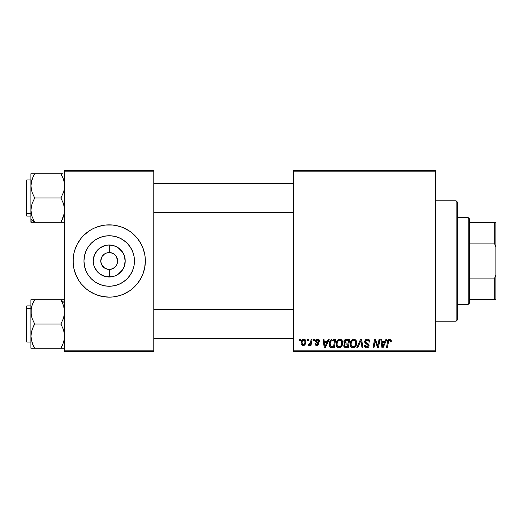 <?xml version="1.0" encoding="UTF-8"?>
<svg xmlns="http://www.w3.org/2000/svg" width="522" height="522" viewBox="0 0 522 522"><rect width="100%" height="100%" fill="white"/><g stroke="black" fill="none" stroke-linecap="round" stroke-linejoin="round"><path stroke-width="0.78" d="M116.602 256.928L113.9 253.986L110.866 252.733L113.9 253.986L116.23 256.315L117.652 261L117.006 264.23L115.179 266.964L112.445 268.791L109.215 269.43L109.215 276.999A15.999 15.999 0 0 1 93.223 261A15.999 15.999 0 0 1 109.215 245.001L109.215 252.57L110.318 252.641M109.914 252.596L109.215 252.57A8.43 8.43 0 0 0 100.785 261A8.43 8.43 0 0 0 109.215 269.43A8.43 8.43 0 0 1 100.785 261A8.43 8.43 0 0 1 109.215 252.57L105.992 253.209L109.215 252.57A8.43 8.43 0 0 1 117.652 261A8.43 8.43 0 0 1 109.215 269.43L112.445 268.791M101.836 265.072L104.53 268.014L108.028 269.345M108.524 269.404L109.215 269.43A8.43 8.43 0 0 0 117.652 261A8.43 8.43 0 0 0 109.215 252.57L109.215 245.001L115.342 246.221L118.109 247.696L122.52 252.113L124.001 254.88L125.215 261L124.001 267.12L122.52 269.887L118.109 274.304L115.342 275.779L112.341 276.693L106.096 276.693L100.328 274.304L97.908 272.314L94.436 267.12L93.529 264.119L93.223 261L94.436 254.88L97.908 249.686L100.328 247.696L106.096 245.307L109.215 245.001A15.999 15.999 0 0 1 125.215 261A15.999 15.999 0 0 1 109.215 276.999L109.215 269.43L108.119 269.359M107.571 269.267L104.53 268.014L101.431 264.23L100.785 261L101.836 256.928M109.215 286.252A25.252 25.252 0 0 1 83.97 261A25.252 25.252 0 0 1 109.215 235.748L114.142 236.238L118.879 237.673L123.244 240.009L127.074 243.148L130.213 246.971L132.542 251.336L133.984 256.074L134.467 261L133.984 265.926L132.542 270.664L130.213 275.029L127.074 278.852L123.244 281.991L118.879 284.327L114.142 285.762L109.215 286.252L104.296 285.762L99.558 284.327L95.193 281.991L91.363 278.852L88.225 275.029L85.889 270.664L84.453 265.926L83.97 261L84.453 256.074L85.889 251.336L88.225 246.971L91.363 243.148L95.193 240.009L99.558 237.673L104.296 236.238L109.215 235.748A25.252 25.252 0 0 1 134.467 261A25.252 25.252 0 0 1 109.215 286.252M98.684 226.431A36.135 36.135 0 0 0 73.778 253.94L74.633 250.508L77.347 243.963L81.282 238.071L83.664 235.448L89.138 230.952L92.185 229.132L95.389 227.612L102.168 225.556L105.679 225.034L112.759 225.034L119.708 226.417L123.048 227.612L129.293 230.952L132.144 233.066L137.155 238.071L141.09 243.963L142.604 247.174L144.666 253.946L145.181 257.457L145.357 261L144.666 268.054L142.604 274.826L141.09 278.037L137.155 283.929L132.144 288.934L129.293 291.048L123.048 294.388L119.708 295.582L112.759 296.966L109.215 297.135A36.135 36.135 0 0 1 73.08 261A36.135 36.135 0 0 1 109.215 224.865A36.135 36.135 0 0 0 102.195 225.55M102.142 225.563A36.135 36.135 0 0 0 98.775 226.404M73.08 261.033A36.135 36.135 0 0 0 73.772 268.04L73.08 261L73.772 253.946A36.135 36.135 0 0 0 73.08 260.967M109.215 224.865A36.135 36.135 0 0 1 145.357 261A36.135 36.135 0 0 1 109.215 297.135L102.168 296.444L95.389 294.388L89.138 291.048L86.293 288.934L81.282 283.929L79.168 281.077L75.834 274.826L73.772 268.054A36.135 36.135 0 0 0 98.684 295.569M98.775 295.596A36.135 36.135 0 0 0 102.142 296.437M293.527 170.655L435.668 170.655L435.668 171.855L293.527 171.855L293.527 350.145L435.668 350.145L435.668 170.655L293.527 170.655L293.527 171.855L293.527 170.655M336.122 344.089L336.625 341.616L338.197 339.672L340.442 339.267L342.164 340.651L342.686 342.51L342.439 344.807L341.538 346.569L340.435 347.502L338.869 347.835L337.48 347.339L336.468 346.04L336.122 344.089C336.064 346.223 337.036 347.476 339.039 347.841L341.538 346.569L342.693 342.837C342.706 340.762 341.74 339.548 339.802 339.189C337.336 339.776 336.109 341.408 336.122 344.089M328.279 339.3L327.248 341.597L328.279 339.3L329.232 339.3L325.31 347.73L324.24 347.73L323.085 339.3L323.966 339.3L324.253 341.597L327.248 341.597L324.253 341.597L323.966 339.3L323.085 339.3L324.24 347.73L325.31 347.73L329.232 339.3L328.279 339.3L329.232 339.3L325.31 347.73L324.24 347.73L323.085 339.3L323.966 339.3M389.164 339.235L390.9 339.698L391.239 341.819L390.358 341.93L389.914 340.246L388.727 340.598L387.376 347.73L386.482 347.73L387.618 341.127L388.329 339.672L389.595 339.189C388.322 339.391 387.631 340.181 387.526 341.551L386.482 347.73L387.376 347.73L388.388 341.76L389.536 340.174L390.443 341.192L390.358 341.93L391.239 341.819L391.317 341.049L391.239 341.819L390.358 341.93L390.397 340.82M364.708 341.669L365.485 339.855L367.632 339.196L369.361 339.952L369.961 342.047L369.087 342.145L368.806 340.807L367.742 340.213L366.385 340.357L365.615 341.277L365.87 342.393L368.943 344.801L368.93 346.504L368.056 347.528L366.242 347.809L364.656 346.784L364.271 345.212L365.146 345.127L365.4 346.21L366.444 346.836L367.762 346.575L368.212 345.655L367.879 344.905L365.25 343.28L364.708 341.669L368.212 345.655L366.757 346.856L365.146 345.127L364.265 345.401C364.382 346.934 365.204 347.75 366.725 347.841C368.193 347.796 368.976 347.045 369.087 345.603L368.095 343.763L365.811 342.328L365.583 341.59L367.292 340.174L368.865 340.905L369.087 342.145L369.961 342.047C369.994 340.24 369.119 339.287 367.351 339.189C365.746 339.261 364.865 340.09 364.708 341.669L364.715 341.414M357.772 347.73L356.826 347.73L360.506 339.3L361.629 339.3L362.921 347.73L362.033 347.73L360.93 340.507L357.772 347.73L356.826 347.73L357.772 347.73L360.93 340.507L362.033 347.73L362.921 347.73L361.629 339.3L360.506 339.3L361.629 339.3L362.921 347.73L362.033 347.73M350.145 344.089L350.64 341.616L352.219 339.672L354.464 339.267L356.18 340.651L356.702 342.51L356.454 344.807L355.56 346.569L354.458 347.502L352.885 347.835L351.495 347.339L350.49 346.04L350.145 344.089C350.086 346.223 351.052 347.476 353.055 347.841L355.56 346.569L356.715 342.837C356.722 340.762 355.756 339.548 353.818 339.189C351.352 339.776 350.125 341.408 350.145 344.089L350.151 343.665M299.452 340.507L299.654 339.3L300.535 339.3L300.352 340.507L299.452 340.507L300.352 340.507L300.535 339.3L299.654 339.3L300.535 339.3L300.352 340.507L299.452 340.507L299.654 339.3L299.452 340.507M346.327 339.3C344.814 339.496 344.005 340.37 343.9 341.923L344.292 340.507L345.362 339.509L349.701 339.3L348.278 347.73L345.238 347.665L344.057 346.836L343.854 345.062L344.951 343.626L344.148 342.947L343.9 341.923L344.951 343.626L343.789 345.681L344.951 347.593L348.278 347.73L349.701 339.3L346.327 339.3L349.701 339.3L348.278 347.73L345.531 347.704M385.993 339.3L384.955 341.597L385.993 339.3L386.939 339.3L383.024 347.73L381.954 347.73L380.799 339.3L381.68 339.3L381.96 341.597L384.955 341.597L381.96 341.597L381.68 339.3L380.799 339.3L381.954 347.73L383.024 347.73L386.939 339.3L385.993 339.3L386.939 339.3L383.024 347.73L381.954 347.73L380.799 339.3L381.68 339.3M378.143 344.448L379.044 339.3L378.143 344.448L379.044 339.3L379.931 339.3L378.489 347.73L377.563 347.73L375.148 340.579L373.98 347.73L373.086 347.73L374.515 339.3L375.435 339.3L377.869 346.445L378.143 344.448L377.869 346.445L375.435 339.3L374.515 339.3L373.086 347.73L373.98 347.73L375.148 340.579L377.563 347.73L378.489 347.73L379.931 339.3L379.044 339.3L379.931 339.3L378.489 347.73L377.563 347.73M319.588 341.271C319.529 339.933 318.831 339.241 317.493 339.189L318.877 339.6L319.523 340.644L319.588 341.381L318.714 341.492L318.44 340.416L317.794 339.992L316.325 340.69L316.528 341.479L318.635 343.019L318.603 344.677L317.683 345.433L316.6 345.518L315.556 345.068L315.027 344.063L314.988 343.678L315.862 343.574L316.789 344.761L317.872 344.272L317.833 343.385L315.869 342.08L315.432 341.12L316.064 339.633L317.493 339.189L315.425 340.964L315.869 342.08L317.944 343.933L317.024 344.774L315.862 343.574L314.988 343.678C315.092 344.892 315.758 345.512 316.984 345.544L318.825 343.796L316.306 340.899L317.454 339.959L318.714 341.492L319.588 341.271L318.701 341.205M333.193 339.3L335.685 339.3L334.263 347.73L330.844 347.541L329.421 345.805L329.565 342.151L330.641 340.292L331.835 339.502C330.041 340.54 329.173 342.132 329.225 344.279C329.121 345.851 329.741 346.967 331.085 347.626L334.263 347.73L335.685 339.3L333.193 339.3L335.685 339.3L334.263 347.73L331.216 347.652M303.811 339.189C301.938 339.659 301.024 340.925 301.083 342.98L301.716 340.501L302.597 339.568L304.039 339.202L305.39 339.939L305.872 341.186L305.762 342.961L304.391 345.179L302.238 345.336L301.325 344.331L301.083 342.98C301.044 344.461 301.723 345.316 303.125 345.544C305.057 345.075 305.983 343.776 305.899 341.636C305.899 340.187 305.2 339.378 303.811 339.189L304.894 339.489M307.556 340.507L307.758 339.3L308.639 339.3L308.456 340.507L307.556 340.507L308.456 340.507L308.639 339.3L307.758 339.3L308.639 339.3L308.456 340.507L307.556 340.507L307.758 339.3L307.556 340.507M310.61 342.171L311.138 339.3L312.025 339.3L310.995 345.433L310.101 345.433L310.329 344.168L309.389 345.381L308.306 345.323L308.659 344.363L309.311 344.52L309.957 343.972L310.694 341.753L308.306 345.323L308.907 345.544L310.329 344.168L310.101 345.433L310.995 345.433L312.025 339.3L311.138 339.3L312.025 339.3L310.995 345.433L310.101 345.433M313.474 340.507L313.676 339.3L314.551 339.3L314.368 340.507L313.474 340.507L314.368 340.507L314.551 339.3L313.676 339.3L314.551 339.3L314.368 340.507L313.474 340.507L313.676 339.3L313.474 340.507M293.527 351.345L435.668 351.345L435.668 171.855L293.527 171.855L293.527 351.345L293.527 350.145L435.668 350.145L435.668 351.345L293.527 351.345M64.65 170.655L153.788 170.655L153.788 171.855L64.65 171.855L64.65 350.145L153.788 350.145L153.788 170.655L64.65 170.655L64.65 171.855L64.65 170.655M64.65 351.345L153.788 351.345L153.788 171.855L64.65 171.855L64.65 351.345L64.65 350.145L153.788 350.145L153.788 351.345L64.65 351.345M109.215 297.135A36.135 36.135 0 0 0 116.243 296.45M116.295 296.437A36.135 36.135 0 0 0 119.662 295.596M119.753 295.569A36.135 36.135 0 0 0 145.357 261.033M145.357 260.967A36.135 36.135 0 0 0 119.753 226.431M119.662 226.404A36.135 36.135 0 0 0 116.295 225.563M145.181 264.543L145.181 257.457M143.798 250.508L142.604 247.174M126.252 229.132L125.782 228.877M73.256 257.457L73.256 264.543M74.633 271.492L75.834 274.826M92.185 292.868L92.655 293.123M130.213 275.029L132.542 270.664M123.244 240.009L118.879 237.673M88.225 246.971L85.889 251.336M95.193 281.991L99.558 284.327M110.866 252.733L110.41 252.655M116.23 265.685L116.602 265.072M102.208 256.315L104.53 253.986L105.992 253.209M346.119 347.73L344.951 347.593M344.05 346.83L343.848 346.282M343.854 345.055L344.22 344.213M344.337 344.07L344.67 343.783M344.696 343.496L344.148 342.947M343.946 341.421L344.07 340.957M344.109 340.866L344.292 340.507M344.944 339.757L345.838 339.352M345.453 340.598L348.65 340.285L348.167 343.13L346.308 343.13L344.774 341.949L344.898 341.303M344.794 341.701L346.575 340.292L345.049 341.01L344.853 342.452M346.386 340.298L346.791 340.285M345.29 346.673L346.053 346.745L344.664 345.649L344.964 346.471M347.998 344.115L347.561 346.745L346.053 346.745L347.561 346.745L347.998 344.115L346.575 344.115L347.998 344.115M345.035 344.585L344.879 346.373M344.774 341.949L345.29 342.961M345.107 342.843L348.167 343.13L348.65 340.285L345.825 340.416M345.773 340.435L345.257 340.749M347.006 340.285L346.145 340.331L347.006 340.285M346.575 344.115L346.203 344.128M344.69 345.323L344.664 345.649M345.544 346.719L346.053 346.745M356.33 340.944L356.702 342.51M356.461 344.801L355.847 346.164M352.422 347.769L353.055 347.841M352.389 347.763L352.037 347.645M350.804 346.621L350.49 346.047M350.282 345.407L350.177 344.761M350.158 343.646L350.19 343.254M350.197 343.228L350.255 342.843M350.477 342.008L350.353 342.412M350.64 341.616L350.817 341.244M350.83 341.225L351.038 340.866M351.567 340.194L352.206 339.678M353.009 339.307L353.401 339.222M355.789 343.62L354.869 345.923L353.081 346.856L353.929 346.667M351.821 341.355L351.169 342.856L351.123 345.114L351.802 346.334L353.081 346.856C351.671 346.582 350.986 345.688 351.019 344.181L351.078 344.925M351.025 343.848L351.019 344.181C350.967 342.08 351.88 340.742 353.753 340.174L353.12 340.285M354.471 340.318L353.753 340.174C355.149 340.442 355.847 341.316 355.834 342.797L355.462 341.225L354.477 340.324M354.49 346.301L355.332 345.218M355.586 344.585L355.834 342.797M355.117 345.584L354.458 346.334M353.42 340.207L352.304 340.788M352.52 340.612L351.378 342.223M361.133 342.164L361.054 341.61M360.93 340.507L360.754 340.938M360.506 339.3L356.826 347.73L360.506 339.3M367.632 339.196L368.434 339.346M369.68 340.468L369.902 341.238M369.961 342.047L369.087 342.145M369.093 341.877L368.734 340.716M368.571 340.566L367.879 340.24M367.749 340.213L367.292 340.174M366.862 340.213L366.535 340.292M366.118 340.52L365.785 340.873M367.038 343.15L367.579 343.437M368.95 344.814L369.067 345.303M369.054 346.053L368.721 346.908M367.625 347.717L367.181 347.815M366.229 347.809L364.963 347.176M365.772 347.691L364.663 346.791M364.434 346.34L364.31 345.89M364.265 345.401L365.146 345.127M365.609 346.445L366.124 346.758M366.444 346.836L367.025 346.843M368.154 346.047L368.206 345.551M367.703 344.774L368.212 345.655L367.521 344.664M367.142 344.435L366.372 344.031M364.8 342.425L364.728 342.06M365.146 340.233L365.615 339.744M365.889 339.554L366.353 339.339M366.712 342.974L366.079 342.576M390.358 341.93L390.443 341.192L390.358 341.93M389.914 340.246L389.399 340.187M388.727 340.598L388.544 341.023M388.551 340.997L387.376 347.73L386.482 347.73L387.526 341.551M387.892 340.311L388.642 339.437M391.317 341.049L389.777 339.196M390.469 339.378L390.893 339.698M391.076 339.952L391.298 340.69M388.388 341.76L388.466 341.336M390.43 341.381L390.391 341.747M382.391 344.709L382.084 342.582L384.479 342.582L382.613 346.81L384.479 342.582L382.084 342.582L382.574 346.282M382.45 345.153L382.502 345.564M376.121 343.757L375.997 343.398M375.762 342.732L375.905 343.15M375.475 341.819L375.709 342.562M375.155 340.579L375.253 340.99M374.835 342.791L373.98 347.73L373.086 347.73L374.515 339.3L375.435 339.3L377.38 344.722M377.719 345.864L377.869 346.445L377.915 345.942M318.661 340.925L318.107 340.116M317.624 339.966L317.03 340.011M316.991 340.018L316.665 340.181M316.325 340.69L316.573 341.525M316.312 340.794L317.324 342.014M316.306 340.899L316.528 341.479M318.374 342.667L318.714 343.182M318.825 343.796L318.753 344.324M318.498 344.846L317.343 345.518M316.789 345.538L316.423 345.486M315.125 344.435L315.027 344.057M314.988 343.678L315.862 343.574L316.13 344.396M316.162 344.429L316.56 344.703M316.737 344.748L317.33 344.735M317.931 344.102L317.533 343.124M317.859 343.437L317.944 343.933L316.221 342.354M315.869 342.08L315.425 340.964M315.575 340.259L315.797 339.907M316.737 339.287L317.304 339.196M317.918 339.222L318.792 339.541M324.677 344.709L324.377 342.582L326.765 342.582L324.899 346.81L326.765 342.582L324.377 342.582L324.86 346.282M324.736 345.153L324.788 345.564M330.609 347.424L330.198 347.123M329.232 343.913L329.258 343.567M329.369 342.85L329.565 342.151M329.565 342.158L329.845 341.486M332.266 346.745L333.538 346.745L331.163 346.601L330.158 343.476M330.132 343.691L330.296 345.642L331.294 346.647M330.289 342.81L330.1 344.337C330.048 341.851 331.183 340.501 333.506 340.285L331.457 340.82M332.86 340.318L334.635 340.285L333.538 346.745L334.635 340.285L333.075 340.298M333.18 340.292L333.506 340.285M331.189 341.068L330.759 341.669M330.674 341.825L331.144 341.114M340.755 339.365L341.473 339.789M342.53 341.551L342.654 342.184M342.08 345.734L342.615 344.005M339.757 347.756L339.43 347.815M337.486 347.345L338.021 347.645M336.788 346.628L336.475 346.047M336.266 345.401L336.155 344.761M336.175 343.228L336.24 342.823M336.618 341.616L336.801 341.251M336.814 341.225L337.016 340.879M337.858 339.913L338.191 339.678M338.993 339.307L339.587 339.196M342.693 342.837L342.686 342.51M341.773 343.62L340.853 345.923L339.065 346.856L339.913 346.667M337.806 341.355L337.153 342.856L337.101 345.114L337.786 346.334L339.065 346.856C337.656 346.582 336.964 345.688 337.003 344.181L337.062 344.925M337.153 342.856L337.003 344.181C336.951 342.08 337.858 340.742 339.737 340.174L339.104 340.285M340.448 340.318L339.737 340.174C341.134 340.442 341.825 341.316 341.819 342.797L341.44 341.225L340.461 340.324M340.474 346.301L341.31 345.218M341.571 344.585L341.793 342.328M341.101 345.584L340.442 346.334M339.404 340.207L338.282 340.788M338.497 340.612L337.356 342.223M340.194 340.233L339.568 340.181M305.872 341.179L305.664 340.396M305.899 341.636L305.892 341.969M305.762 342.954L305.631 343.404M305.566 343.587L304.978 344.637M302.401 345.414L301.99 345.186M301.122 342.256L301.227 341.695M301.344 341.303L301.475 340.957M301.677 340.566L302.297 339.789M301.873 340.266L302.225 339.861M302.368 339.731L303.138 339.3M304.802 343.169L305.024 341.727C305.109 343.274 304.489 344.292 303.165 344.774L302.864 344.729M303.289 344.768L301.957 342.98C301.905 341.473 302.525 340.468 303.804 339.959L303.55 339.992M302.14 341.753L302.297 341.316M304.509 343.848L304.926 342.7M303.615 344.69L304.222 344.259M302.068 342.027L302.088 343.907M302.199 344.155L302.597 344.605M304.104 339.998L305.024 341.727L304.783 340.559L304.104 339.998L302.532 340.84M304.783 340.559L304.235 340.044M310.068 344.618L309.8 344.996M309.761 345.042L309.161 345.499M308.306 345.323L308.907 345.544L308.306 345.323L308.659 344.363L309.292 344.527M308.659 344.363L309.102 344.559M310.257 343.404L310.453 342.83M311.138 339.3L310.694 341.753M345.753 343.098L346.308 343.13M355.325 345.225L355.626 344.448M355.723 344.044L355.789 343.626M355.723 341.871L355.567 341.434M354.216 340.233L353.59 340.181M351.169 342.856L351.058 343.515M332.644 340.344L332.22 340.429M330.413 342.425L330.23 343.045M330.1 344.337L330.113 344.664M341.31 345.225L341.61 344.448M341.708 344.044L341.773 343.626M341.708 341.871L341.551 341.434M304.058 344.422L304.378 344.057M304.998 342.217L305.011 341.427M302.936 340.331L302.623 340.696M468.195 217.635L469.395 218.835L469.395 222.45L469.395 218.835L468.195 217.635L457.35 217.635L468.195 217.635L468.195 304.365L457.35 304.365L468.195 304.365L468.195 217.635M469.395 303.165L468.195 304.365L469.395 303.165L469.395 299.55L469.395 303.165M469.395 243.924L469.395 278.076L469.395 222.45L469.395 243.924L494.693 243.924L495.9 247.16L495.9 274.84L494.693 278.076L469.395 278.076L469.395 299.55L469.395 278.076L494.693 278.076L494.693 299.55L495.9 299.55L495.9 274.84L495.9 299.55L494.693 299.55L494.693 278.076L495.9 274.84L495.9 222.45L469.395 222.45L494.693 222.45L494.693 243.924L494.693 222.45L495.9 222.45L495.9 247.16L494.693 243.924L469.395 243.924M469.395 299.55L494.693 299.55L469.395 299.55M456.75 320.554L456.15 321.16L456.15 200.839L456.75 201.446L456.15 200.839L435.668 200.839L456.15 200.839L456.15 321.16L457.35 319.953L457.35 202.047L456.75 201.446L457.35 202.047L457.35 319.953L456.15 321.16L435.668 321.16L456.15 321.16M456.75 201.446L456.15 200.839M293.527 183.542L153.788 183.542L293.527 183.542M63.129 178.328L64.376 182.726L64.376 189.049L63.599 192.122L60.898 198.001L34.667 198.001L60.898 198.001L63.593 203.861L64.65 210.118L63.606 216.343L60.898 222.242L34.667 222.242L31.973 216.382L30.915 210.118L30.915 218.992L34.667 222.242L31.973 216.382L30.915 210.118L31.959 203.893L34.667 198.001L31.966 192.109L30.915 185.878L31.966 179.633L33.676 175.575M31.196 213.289L31.803 215.834M153.788 212.454L293.527 212.454L153.788 212.454M62.405 173.754L30.915 173.754L31.966 173.754L30.915 173.754L30.915 222.242L64.65 222.242M26.1 182.974L26.1 213.022A0.724 0.626 0 0 0 26.824 213.648L26.824 182.348M30.915 179.927L26.824 179.927L26.824 213.648L30.915 213.648L26.824 213.648L26.824 216.069L26.824 213.648A0.724 0.626 180 0 1 26.1 213.022L26.1 180.69M33.95 220.936L33.16 219.357L34.667 222.242L30.915 222.242L34.667 222.242L30.915 218.992L31.196 222.242M61.589 220.995L64.376 213.276L63.606 216.343L60.898 222.242L62.862 218.333M33.976 175.007L33.16 176.638L34.667 173.754L60.898 173.754L63.599 179.64L64.376 182.726L64.376 189.049L63.599 192.122L60.898 198.001L63.593 203.861L64.369 206.934L64.376 213.257M26.1 215.305L26.1 213.022L26.1 215.345L26.824 216.069L30.915 216.069M26.1 212.826L26.1 213.524M32.99 173.754L30.915 173.754L30.915 210.118L31.959 203.893L34.667 198.001L31.966 192.109L30.915 185.878L31.196 182.707L33.049 176.88M31.464 181.395L31.066 183.542M31.555 214.96L31.966 216.362M33.167 176.632L34.667 173.754L31.973 173.754M61.133 174.172L63.606 179.646M63.064 178.165L63.599 179.627M63.749 180.11L63.606 179.653M63.416 216.898L63.599 216.356M62.581 222.242L60.898 222.242L61.368 221.406M64.369 299.758L60.898 299.758L62.405 302.643L60.898 299.758L64.65 303.008L60.898 299.758L63.593 305.618L64.65 311.882L63.606 318.107L60.898 323.999L63.599 329.891L64.376 332.971L64.376 339.293L63.599 342.367L60.898 348.246L63.593 342.38L60.898 348.246L34.667 348.246L31.966 342.36L30.915 336.122L31.966 329.878L34.667 323.999L31.973 318.139L31.196 315.066L31.189 308.73L31.959 305.657L34.667 299.758L31.973 305.618L31.189 308.724L31.959 305.657L34.667 299.758L30.915 299.758L30.915 348.246L63.593 348.246M153.788 338.458L293.527 338.458L153.788 338.458M293.527 309.546L153.788 309.546L293.527 309.546M26.824 339.652L26.824 308.352A0.724 0.626 180 0 0 26.1 308.978L26.1 339.026M26.1 341.31L26.1 308.978A0.724 0.626 0 0 1 26.824 308.352L26.824 305.931L26.824 308.352L30.915 308.352L26.824 308.352L26.824 342.073L26.1 341.349M32.436 343.672L33.16 345.355L31.189 339.274L30.915 336.122L30.915 348.246M61.589 346.993L61.89 346.425M64.376 308.711L63.593 305.624L64.65 311.882L64.376 315.014L63.606 318.107L60.898 323.999L34.667 323.999L60.898 323.999L63.599 329.891L64.65 336.122L64.376 339.293L62.516 345.12M32.71 303.667L33.16 302.643M61.622 301.063L60.898 299.758L34.667 299.758L62.405 299.758L60.898 299.758L63.769 306.166M30.915 305.931L26.824 305.931L26.1 306.655L26.1 308.978L26.1 306.695M33.976 301.005L34.667 299.758L30.915 299.758L30.915 311.882L31.529 307.125M32.984 299.758L30.915 299.758M31.666 306.629L31.189 308.724M32.149 305.102L31.966 305.644M34.198 300.594L33.167 302.636M34.432 347.828L32.501 343.835M31.816 341.89L31.959 342.347M33.16 326.889L34.667 323.999L31.973 318.139L30.915 311.882L30.915 336.122L31.196 332.951L33.16 326.889M64.01 307.04L63.599 305.638M64.108 340.585L64.356 339.372M62.581 348.246L60.898 348.246L62.509 345.14M33.689 173.754L33.16 173.754M31.959 179.653L31.685 180.553M34.432 221.824L33.904 220.852M31.816 215.886L31.959 216.343M33.16 222.242L31.973 222.242M34.667 173.754L33.904 175.144M60.898 222.242L62.405 222.242M64.023 181.088L64.356 182.628M61.589 175L61.368 174.589M61.877 348.246L62.405 348.246M31.457 307.419L31.555 307.04M31.196 339.307L31.542 340.912M33.976 346.999L34.198 347.411M34.667 299.758L33.16 299.758M33.16 348.246L31.196 348.246M63.88 341.447L63.606 342.347M61.133 300.176L61.668 301.148M62.405 299.758L63.593 299.758M63.749 306.114L63.606 305.657M60.898 348.246L61.668 346.856M26.824 179.927L26.1 180.651M30.915 342.073L26.824 342.073"/></g></svg>
